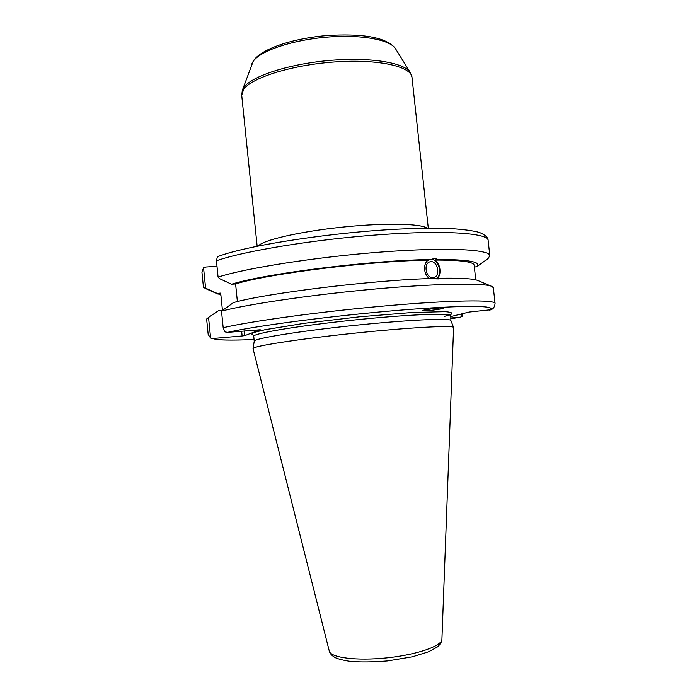<?xml version="1.0" encoding="UTF-8"?>
<svg xmlns="http://www.w3.org/2000/svg" width="697" height="697" viewBox="0 0 697 697"><rect width="100%" height="100%" fill="white"/><g stroke="black" fill="none" stroke-linecap="round" stroke-linejoin="round"><path stroke-width="1.05" d="M205.946 288.724L203.454 287.295L201.921 272.074L203.559 267.822L205.903 267.012L216.985 266.289M220.905 295.127L205.606 288.166L203.559 267.822M203.454 287.295L205.606 288.166M222.421 310.165L220.696 293.097L216.933 293.376M241.65 331.18L242.138 335.971L213.082 338.472L210.607 338.028L208.542 317.423L218.666 310.574L222.299 310.287M432.793 277.633C425.675 278.242 423.184 262.839 430.223 261.793C437.638 259.85 441.096 276.456 433.508 277.554L432.793 277.633M429.605 278.565C423.558 275.045 422.757 263.266 428.35 260.147L435.216 258.299L437.376 259.432L434.701 260.068C440.678 263.196 442.029 275.594 436.731 278.852L439.415 278.277L438.274 278.957L433.064 278.452C373.548 279.994 266.576 293.115 233.451 302.594L221.507 311.123C247.844 304.136 313.467 294.509 376.171 288.915C438.936 283.304 485.4 282.782 492.143 286.554L493.354 287.817L495.07 303.456C495.445 299.579 452.684 299.998 387.576 305.695C322.554 311.367 250.903 321.143 223.179 327.712L224.904 331.894L227.536 332.373L260.251 329.759L244.813 335.606L244.342 330.953M436.122 278.983C442.839 275.001 439.084 259.493 431.356 259.362M439.415 278.277C461.292 277.876 474.3 278.695 478.438 280.743L491.324 286.214M218.544 256.304L217.342 256.897L216.436 260.783L218.083 277.11L219.538 278.626L231.596 284.228L235.595 283.94C268.31 273.703 370.839 260.852 428.35 260.147M235.595 283.94L237.389 301.592M231.596 284.228C264.581 273.66 371.449 260.199 431.025 259.519M422.992 310.348L424.822 310.496L429.883 309.085M425.048 310.853L422.164 310.749C421.101 309.956 443.998 307.089 443.928 308.022C444.669 308.579 431.243 310.583 425.048 310.853M461.789 313.868L462.067 316.421L460.342 317.161L450.619 318.015M450.471 316.665L469.142 312.047L490.662 309.747M242.138 335.971L244.813 335.606M329.298 651.155C329.969 653.699 332.068 655.921 335.588 657.794C338.62 659.153 343.49 660.347 350.19 661.357C360.393 662.263 372.921 662.115 387.776 660.913L412.424 656.792L428.603 651.773L437.141 647.13C440.182 644.577 441.776 641.972 441.915 639.315C442.029 645.988 417.085 654.736 386.931 657.863C356.794 661.07 330.57 657.698 329.298 651.155L253.046 348.639L254.239 341.19C253.525 338.603 297.593 331.354 352.02 325.647C406.429 319.914 451.055 317.841 450.881 320.524L450.767 314.286M210.607 338.028L208.185 334.482L206.634 319.017L208.542 317.423M462.355 313.728L462.067 316.421M223.179 327.712L221.507 311.123M253.037 348.57C252.227 346.27 297.21 339.186 352.83 333.358C408.442 327.494 453.904 325.072 453.599 327.494L441.915 639.315M474.352 266.968L476.661 266.803L485.818 260.19L488.1 258.526L489.825 255.738L488.135 240.343C488.135 233.129 445.078 229.984 380.022 234.68C315.053 239.315 243.776 251.025 216.436 260.783M218.083 277.11C245.51 268.127 316.882 256.888 381.86 251.992C446.934 247.06 489.921 249.343 489.825 255.738M434.701 260.068C460.534 260.042 473.69 261.758 474.16 265.208L475.763 279.854M437.376 259.432C469.003 259.519 482.097 261.976 476.661 266.803M242.425 90.061L253.15 61.432C259.937 51.055 291.424 40.199 325.996 37.22C360.576 34.17 390.398 39.624 395.6 48.868L410.228 72.427M243.802 87.552L242.338 90.314L241.72 95.289L243.575 89.469C251.469 77.637 292.287 64.821 335.248 61.911C378.244 58.888 411.387 66.407 412.005 77.393L410.367 72.654C404.844 62.652 370.063 56.84 329.211 60.482C288.375 64.054 251.373 76.287 243.802 87.552M427.261 228.241C421.276 223.65 386.338 222.744 345.494 226.804C304.659 230.82 267.578 238.871 259.476 244.891L258.16 246.015M444.695 316.333L451.395 314.138C452.884 312.927 450.776 312.099 445.078 311.655L411.857 312.517L359.539 316.804L304.65 323.251L265.017 329.707L254.64 332.312C251.103 333.741 251.086 334.795 254.571 335.457M253.063 335.065L253.743 336.329C252.384 333.558 296.573 326.039 351.454 320.289C406.334 314.504 451.116 312.674 450.367 315.663M460.055 317.205L450.706 318.817L460.342 317.17M210.529 337.993L216.575 339.509C223.693 340.275 236.187 340.267 254.065 339.5C230.716 340.537 217.055 340.197 213.082 338.472M227.536 332.373C256.026 325.795 334.002 315.584 399.451 310.226C465.03 304.833 499.862 305.486 489.102 310.209M395.46 48.651C385.955 36.366 359.739 33.613 327.668 35.495C297.262 37.786 263.013 47.405 253.656 60.456L251.922 63.741M241.72 95.289L257.149 246.215M412.005 77.393L428.298 228.233M218.056 294.108L204.953 288.288M254.239 341.216L253.743 336.329M218.562 256.296C248.916 244.952 335.405 231.822 402.901 228.921C421.293 228.25 437.402 228.154 451.255 228.625C463.418 229.391 472.793 230.655 479.388 232.423C485.164 234.872 488.083 237.511 488.135 240.343M495.07 303.456C494.687 307.124 493.075 309.285 490.252 309.938M480.521 264.024L488.1 258.526M450.881 320.524L453.599 327.494"/></g></svg>
